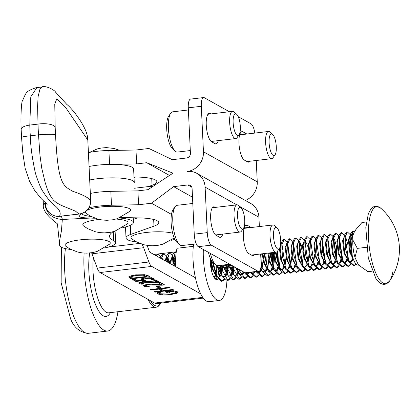 <?xml version="1.0" encoding="UTF-8"?>
<svg xmlns="http://www.w3.org/2000/svg" width="420" height="420" viewBox="0 0 420 420"><rect width="100%" height="100%" fill="white"/><g stroke="black" fill="none" stroke-linecap="round" stroke-linejoin="round"><path stroke-width="0.63" d="M172.699 233.237A22.638 4.751 177.3 0 0 144.653 232.675A22.638 4.751 177.3 0 0 131.665 238.796L135.833 241.573L143.703 244.713L148.255 245.548L152.623 245.774L158.235 245.285L162.928 244.167L174.242 237.946M85.633 211.439A22.638 4.751 177.3 0 0 86.069 213.308L90.242 216.085L98.112 219.224L102.659 220.059L107.027 220.285L112.639 219.797L117.338 218.678L130.011 211.239A22.638 4.751 177.3 0 0 114.455 206.304A22.638 4.751 177.3 0 0 86.756 210.472M99.099 219.46A22.638 4.751 177.3 0 0 83.517 225.897L87.691 228.674L95.561 231.814L100.107 232.649L104.48 232.874L110.093 232.386L114.786 231.268L127.46 223.828A22.638 4.751 177.3 0 0 116.03 219.061M109.673 244.094A22.638 4.751 177.3 0 0 87.428 239.258A22.638 4.751 177.3 0 0 65.73 246.162L69.904 248.939L77.773 252.079L82.32 252.914L86.693 253.139L92.305 252.651L96.999 251.533L109.673 244.094M169.486 175.455L146.701 162.713L172.961 173.161L147.971 189.667L137.917 190.859L110.833 191.347A27.594 5.791 177.3 0 0 90.342 193.457M133.287 219.387L137.555 217.865M134.001 176.983L137.303 177.056A28.025 5.88 177.3 0 1 156.854 181.729A28.025 5.88 177.3 0 1 152.05 185.299L148.449 186.58M134.253 182.411L133.628 169.076A27.594 5.791 177.3 0 0 133.623 169.003A27.594 5.791 177.3 0 0 109.562 164.399L136.647 163.905L146.701 162.713M222.726 234.108A14.443 4.51 83.3 0 1 220.364 237.353A14.443 4.51 83.3 0 1 219.329 237.111L216.074 235.295A14.443 4.51 -96.7 0 1 210.767 220.117A14.443 4.51 -96.7 0 1 213.712 206.84A14.443 4.51 -96.7 0 1 214.746 207.081L215.334 207.412M254.41 254.72A14.443 4.51 83.3 0 1 253.071 255.638A14.443 4.51 83.3 0 1 252.042 255.397L248.782 253.58A14.443 4.51 -96.7 0 1 243.479 238.403A14.443 4.51 -96.7 0 1 246.419 225.125A14.443 4.51 -96.7 0 1 247.453 225.362L250.709 227.183A14.443 4.51 83.3 0 1 251.197 227.53M134.264 182.548A27.594 5.791 177.3 0 0 134.258 182.48A27.594 5.791 177.3 0 0 118.645 178.017A27.594 5.791 177.3 0 0 89.707 179.981A27.594 5.791 177.3 0 1 118.645 178.017A27.594 5.791 177.3 0 1 134.258 182.48A27.594 5.791 177.3 0 1 134.264 182.548L133.623 169.003M89.072 166.504A27.594 5.791 -2.7 0 1 109.562 164.399L108.906 150.502A27.594 5.791 177.3 0 0 88.415 152.607M210.929 113.925L210.336 113.594A14.443 4.51 83.3 0 0 209.302 113.353A14.443 4.51 83.3 0 0 206.362 126.63A14.443 4.51 83.3 0 0 211.664 141.808L214.924 143.63A14.443 4.51 83.3 0 0 215.953 143.866A14.443 4.51 83.3 0 0 218.316 140.621M246.787 134.043A14.443 4.51 83.3 0 0 246.298 133.697L243.044 131.875A14.443 4.51 83.3 0 0 242.015 131.639A14.443 4.51 83.3 0 0 239.069 144.916A14.443 4.51 83.3 0 0 244.377 160.094L247.632 161.91A14.443 4.51 83.3 0 0 248.661 162.152A14.443 4.51 83.3 0 0 250.005 161.233M136.563 241.967A27.594 5.791 -2.7 0 1 126.016 237.941A27.594 5.791 -2.7 0 1 130.741 234.423L153.977 226.149A28.025 5.88 177.3 0 0 158.781 222.574A28.025 5.88 177.3 0 0 139.23 217.901L120.503 217.502M174.904 239.384L173.303 239.799A27.594 5.791 -2.7 0 1 171.024 240.34M90.967 216.478A27.594 5.791 -2.7 0 1 81.244 213.764M88.841 207.842A27.594 5.791 -2.7 0 1 111.489 205.244L110.833 191.347M108.906 150.502L135.991 150.008L148.906 148.481L172.326 159.684L186.564 157.999A4.31 3.995 -60.8 0 0 190.433 153.31L188.286 107.83L201.306 106.292A10.778 3.365 83.3 0 1 203.579 97.561A10.778 3.365 83.3 0 1 204.351 97.739L229.388 111.741M238.219 116.676L251.076 123.863A10.778 3.365 83.3 0 1 254.798 133.093M135.629 177.02L134.027 177.587M201.306 106.292L203.448 151.767A18.107 16.779 119.2 0 1 187.199 171.476A18.107 16.779 119.2 0 1 196.87 173.355A18.107 16.779 119.2 0 1 205.118 187.142L207.265 232.622A10.778 3.365 83.3 0 0 211.302 245.128L258.027 271.252A10.778 3.365 83.3 0 0 258.793 271.425A10.778 3.365 83.3 0 0 261.072 262.7L260.657 253.979M245.343 200.456A18.107 16.779 -60.8 0 0 257.255 181.85L256.247 160.493M188.286 107.83A10.778 3.365 -96.7 0 1 190.565 99.104L203.579 97.561M135.991 150.008L136.647 163.905M259.366 226.559L258.925 217.224A18.107 16.779 -60.8 0 0 250.677 203.438L196.87 173.355M171.486 214.405L151.489 203.228L173.597 186.638L187.834 184.952A4.31 3.995 119.2 0 1 190.139 185.399A4.31 3.995 119.2 0 1 192.103 188.68L194.245 234.161A10.778 3.365 83.3 0 0 198.282 246.666L245.007 272.79A10.778 3.365 83.3 0 0 245.779 272.969L258.793 271.425M173.597 186.638L192.502 197.206M151.489 203.228L138.574 204.75L111.489 205.244M137.917 190.859L138.574 204.75M119.28 218.001A28.025 5.88 -2.7 0 1 133.434 222.422A28.025 5.88 -2.7 0 1 125.864 226.847A60.365 12.668 177.3 0 0 122.073 227.955M113.258 231.709A60.365 12.668 177.3 0 0 109.557 236.381A60.365 12.668 177.3 0 0 113.715 240.697A28.025 5.88 -2.7 0 1 115.647 242.702A28.025 5.88 -2.7 0 1 104.79 247.9M70.948 249.496A28.025 5.88 -2.7 0 1 59.661 245.411L57.44 223.897C57.026 223.22 41.848 213.129 43.391 204.697A2387.679 306.7 -2.2 0 0 44.609 202.981L45.365 203.023M81.349 213.607L79.123 216.374C79.485 217.345 83.302 217.907 90.578 218.053A21.557 4.526 177.3 0 0 94.873 218.216M90.578 218.053L62.328 219.46C51.944 218.741 46.037 213.25 44.609 202.981M59.33 242.246L61.435 230.827L62.328 219.46M62.423 219.455L61.331 216.148M43.197 200.55L43.391 204.697M143.603 278.171L143.84 279.678L145.567 280.34L135.98 281.474L132.436 279.489L134.621 279.232L137.335 280.749L142.296 280.161L142.244 279.095L141.488 278.744M136.579 280.329L135.933 280.403L133.97 279.305M143.577 279.5L142.27 279.657M151.326 277.61L151.783 279.274L151.379 278.681L149.315 278.287L145.955 278.46L143.414 279.253L143.367 278.182M153.652 278.492L151.757 278.717M135.933 280.403L135.98 281.474M142.296 280.161L141.603 279.846L141.262 278.869L145.089 277.967L150.14 277.756L153.552 278.434L154.187 279.505L151.547 279.815L151.783 279.274M140.968 279.258L141.262 278.869M154.161 278.964L154.25 279.248M151.736 278.203L151.783 279.195M149.289 277.736L149.315 278.287M177.524 291.9L175.408 292.714M168.399 291.832L166.918 291.491M159.71 292.362L160.193 293.806L169.675 294.1L174.725 293.102L175.544 292.441L175.308 291.076M159.857 293.57L157.899 292.934L157.216 292.205M175.544 292.441L173.208 291.328L168.399 291.895L169.901 292.735L167.727 292.987L165.38 291.674L173.507 290.714L177.251 291.727L177.907 292.446L177.056 293.265L170.646 294.593L162.729 294.956L157.952 294.005L157.248 293.181M173.182 290.75L173.208 291.328M168.373 291.322L168.399 291.895M167.68 291.921L167.727 292.987M157.253 293.081L157.432 292.63L160.419 292.278L159.679 293.207L159.626 292.136M156.209 286.471L158.466 286.209L160.912 287.579L158.65 287.842L156.209 286.471M159.327 286.687L158.603 286.776L158.65 287.842M158.603 286.776L157.742 286.293M161.501 290.819L158.524 289.154L151.226 290.015L150.371 289.532L168.971 287.338L169.827 287.816L160.724 288.892L163.7 290.561L172.804 289.485L173.665 289.963L155.064 292.163L154.203 291.68L161.501 290.819L161.448 289.748L159.201 288.488M162.971 290.152L161.474 290.33M158.498 288.572L158.524 289.154M151.2 289.433L151.226 290.015M160.697 288.314L160.724 288.892M155.032 291.585L155.064 292.163M144.406 283.904L141.755 284.219L138.983 283.421L138.521 282.933L142.165 281.736L146.223 281.484L156.802 281.983L153.626 280.203L155.783 279.946L159.768 282.182L157.133 282.492L143.183 282.214L141.162 282.671L141.204 283.201L144.406 283.904M141.713 283.411L141.755 284.219M141.125 281.883L141.204 283.201M158.183 281.295L156.776 281.405M157.08 281.421L157.133 282.492M155.164 280.019L156.749 280.912L156.802 281.983M140.973 283.006L139.052 282.413M163.034 284.009L161.621 284.119M146.564 286.125L146.606 286.933L143.834 286.135L143.372 285.647L147.016 284.456L151.074 284.204L161.653 284.697L161.6 283.626L160.01 282.739M145.824 285.721L143.903 285.133M161.653 284.697L158.477 282.917L160.634 282.665L164.619 284.897L161.978 285.212L148.029 284.933L146.013 285.385L146.05 285.92L149.258 286.619L146.606 286.933M161.931 284.141L161.978 285.212M145.976 284.597L146.05 285.92M131.281 278.843L129.811 278.019L128.971 276.549L135.503 274.885L144.617 274.706L148.397 275.814L149.882 276.644L131.281 278.843L131.234 277.772L129.05 276.486M148.297 275.756L146.864 275.924M131.838 277.699L131.234 277.772M143.178 274.586L143.209 275.195L136.369 275.394L131.318 276.654L131.161 277.011L131.245 275.615M131.271 275.604L131.318 276.654L132.562 278.108L146.885 276.418L143.209 275.195M128.74 277.011L128.971 276.549M146.885 276.418L146.837 275.347L146.129 274.953M195.426 277.767L150.097 252.378A4.31 1.344 -96.7 0 1 149.153 250.898L147.126 245.401M91.56 252.767A12.936 4.032 -96.7 0 1 91.975 253.806L97.235 268.097A12.936 4.032 83.3 0 0 100.086 272.528L154.602 303.067A31.689 9.881 83.3 0 0 156.865 303.587L203.296 298.1M200.728 293.858L151.757 266.422A12.936 4.032 -96.7 0 1 148.911 261.996L143.645 247.7A12.936 4.032 83.3 0 0 141.797 244.167M153.478 186.029A12.936 2.714 177.3 0 0 151.352 186.239L134.531 188.228M45.843 202.997L45.428 203.936A12.936 12.857 27.2 0 0 59.456 216.305C61.325 213.166 59.614 209.444 54.316 205.139C51.371 203.144 47.675 198.739 43.229 191.924C41.129 189.142 38.524 182.905 35.416 173.213C32.177 158.261 30.476 145.787 30.314 135.802A42.908 9.382 -95.5 0 1 29.804 125.076L30.791 96.836L36.991 87.386C25.043 91.455 26.476 92.348 22.428 100.889C21.62 100.921 20.491 114.991 21.168 129.344A12.936 4.289 -1.3 0 1 29.804 125.076L38.015 124.105A42.457 6.158 85.5 0 0 38.519 134.831L39.979 155.305L41.785 168.362L45.224 182.8L47.46 189.599L49.45 194.135L51.928 198.261L53.954 200.618L56.527 202.75L61.173 205.317L75.616 211.223L78.876 214.011L59.456 216.305A12.936 4.037 -96.7 0 0 59.845 216.326A12.936 4.037 -96.7 0 1 59.845 216.326L79.264 214.027A12.936 4.037 -96.7 0 1 79.264 214.027A12.936 4.037 -96.7 0 1 78.876 214.011A12.936 12.868 147.9 0 0 90.652 200.429C88.247 197.558 82.278 194.507 72.739 191.284C62.869 185.666 58.023 184.338 55.529 134.762A29.484 2.189 -93.6 0 1 55.178 127.26L54.763 104.066L56.826 98.789L65.51 107.3L87.806 140.033L90.652 200.429A12.936 2.714 177.3 0 1 90.678 200.566L87.827 140.17A12.936 2.714 -2.7 0 1 87.827 140.196M87.496 137.812A12.936 12.212 168.4 0 1 87.575 138.175A12.936 12.212 168.4 0 1 87.586 138.217A12.936 12.212 168.4 0 1 87.806 140.033A12.936 2.714 -2.7 0 1 87.827 140.17A12.936 12.936 0 0 0 87.575 138.175M36.771 87.607L42.242 86.961L40.819 87.775L39.921 89.219L38.089 96.705L37.611 106.433L38.015 124.105A12.936 4.347 -2.1 0 1 55.178 127.26M277.006 227.845L274.397 225.55A13.692 4.274 83.3 0 0 272.911 224.957A13.692 4.274 83.3 0 0 270.312 229.693A13.692 4.274 83.3 0 0 271.273 244.461A13.692 4.274 83.3 0 0 276.129 252.147A13.692 4.274 83.3 0 0 277.436 251.228L279.437 248.388A10.951 3.418 -96.7 0 1 274.969 244.54A10.951 3.418 -96.7 0 1 273.735 231.158A10.951 3.418 -96.7 0 1 277.006 227.845A10.951 3.418 -96.7 0 1 280.502 237.846A10.951 3.418 -96.7 0 1 279.437 248.388M229.74 264.253L217.802 265.666A20.26 6.326 -96.7 0 1 215.602 264.789A20.26 6.326 -96.7 0 1 210.404 253.444M208.42 252.336A17.525 5.471 83.3 0 0 212.993 262.495L215.602 264.789M241.038 207.737L238.434 205.443A13.692 4.274 83.3 0 0 236.948 204.855A13.692 4.274 83.3 0 0 234.308 218.951A13.692 4.274 83.3 0 0 240.161 232.045A13.692 4.274 83.3 0 0 241.469 231.121L243.469 228.281A10.951 3.418 -96.7 0 1 237.741 218.542A10.951 3.418 -96.7 0 1 241.038 207.737A10.951 3.418 -96.7 0 1 243.999 214.536A10.951 3.418 -96.7 0 1 243.469 228.281M196.256 243.852L181.834 245.558A20.26 6.326 -96.7 0 1 179.639 244.687A20.26 6.326 -96.7 0 1 173.171 226.18A20.26 6.326 -96.7 0 1 175.14 206.682A20.26 6.326 -96.7 0 1 177.077 205.317L192.796 203.459M175.14 206.682L173.14 209.522A17.525 5.471 83.3 0 0 171.439 226.385A17.525 5.471 83.3 0 0 177.03 242.387L179.639 244.687M272.596 134.358L269.987 132.064A13.692 4.274 83.3 0 0 268.506 131.47A13.692 4.274 83.3 0 0 265.902 136.206A13.692 4.274 83.3 0 0 266.868 150.974A13.692 4.274 83.3 0 0 271.719 158.66A13.692 4.274 83.3 0 0 273.026 157.742L275.026 154.901A10.951 3.418 -96.7 0 1 270.559 151.053A10.951 3.418 -96.7 0 1 269.33 137.671A10.951 3.418 -96.7 0 1 272.596 134.358A10.951 3.418 -96.7 0 1 276.092 144.359A10.951 3.418 -96.7 0 1 275.026 154.901M236.633 114.251L234.024 111.956A13.692 4.274 83.3 0 0 232.538 111.368A13.692 4.274 83.3 0 0 229.94 116.099A13.692 4.274 83.3 0 0 230.9 130.867A13.692 4.274 83.3 0 0 235.757 138.558A13.692 4.274 83.3 0 0 237.059 137.634L239.059 134.794A10.951 3.418 -96.7 0 1 234.591 130.951A10.951 3.418 -96.7 0 1 233.363 117.569A10.951 3.418 -96.7 0 1 236.633 114.251A10.951 3.418 -96.7 0 1 240.125 124.252A10.951 3.418 -96.7 0 1 239.059 134.794M190.302 150.549L177.424 152.072A20.26 6.326 -96.7 0 1 175.229 151.2A20.26 6.326 -96.7 0 1 168.819 118.839A20.26 6.326 -96.7 0 1 170.735 113.195A20.26 6.326 -96.7 0 1 172.667 111.83L188.391 109.972M170.735 113.195L168.735 116.036A17.525 5.471 83.3 0 0 167.076 120.913A17.525 5.471 83.3 0 0 172.62 148.906L175.229 151.2M218.652 270.8A13.797 4.3 -96.7 0 1 217.418 277.064M217.004 277.751A13.797 4.3 -96.7 0 1 215.738 278.618A13.797 4.3 -96.7 0 1 214.757 278.392M210.268 258.185A14.894 4.641 83.3 0 0 215.287 278.943A14.894 4.641 83.3 0 0 217.901 279.069M219.014 277.216A14.894 4.641 83.3 0 0 219.865 273.42M220.059 268.175A14.894 4.641 83.3 0 0 219.886 265.419M203.338 249.496A35.921 11.198 83.3 0 0 216.804 299.875A35.921 11.198 83.3 0 0 219.366 300.463A35.921 11.198 83.3 0 0 226.936 280.607M226.926 271.31A35.921 11.198 83.3 0 0 226.9 270.827M193.316 246.341L177.098 248.257A25.625 7.991 83.3 0 0 175.954 266.858M193.578 244.172A35.921 11.198 83.3 0 0 206.472 301.093A35.921 11.198 83.3 0 0 209.029 301.686L219.366 300.463M160.771 303.125A34.115 10.637 -96.7 0 1 160.393 303.707A34.115 10.637 -96.7 0 1 150.465 300.746M148.034 299.387A35.212 10.978 83.3 0 0 156.24 307.204A35.212 10.978 83.3 0 0 159.59 304.846L160.393 303.707M156.24 307.204L108.707 312.821A35.212 10.978 -96.7 0 1 100.317 304.631A35.212 10.978 -96.7 0 1 93.403 257.675M89.707 252.987A38.498 12.002 83.3 0 0 96.82 307.498A38.498 12.002 83.3 0 0 109.652 313.871L110.544 312.601M84.126 253.071A53.172 16.574 83.3 0 0 95.046 318.659A53.172 16.574 83.3 0 0 107.709 331.023A53.172 16.574 83.3 0 0 117.941 311.729M350.028 235.767L348.348 239.946L349.802 252.467L353.834 260.379M350.054 236.145L349.062 239.862L350.522 252.383L353.12 258.547M347.75 257.786L348.096 245.495L345.938 237.804M344.374 236.434L342.605 240.623L344.059 253.145L348.679 261.508M349.676 261.907L350.212 261.917M350.564 261.844L352.821 259.24M344.316 236.822L343.324 240.539L344.778 253.06L347.902 259.975M349.393 261.418L350.931 261.833L353.246 259.775M338.489 237.132L336.861 241.306L338.32 253.822L342.935 262.185M343.933 262.584L344.468 262.6M344.825 262.521L347.078 259.917M338.578 237.5L337.58 241.216L339.034 253.738L342.163 260.652M343.655 262.101L345.188 262.516L347.508 260.453M348.159 258.83L348.353 258.158M336.268 259.14L336.609 246.855L334.457 239.164M332.808 237.804L331.123 241.983L332.577 254.504L337.192 262.862M338.189 263.267L339.444 263.193L341.764 261.13M339.082 263.198L341.339 260.594M332.834 238.182L331.842 241.899L333.296 254.415L336.42 261.329M337.911 262.778L339.449 263.193M342.421 259.513L342.61 258.836M327.154 238.471L325.379 242.66L326.839 255.181L331.454 263.54M332.451 263.944L332.987 263.954M333.344 263.881L335.596 261.272M327.091 238.859L326.099 242.576L327.553 255.097L330.677 262.007M332.173 263.456L333.706 263.87L336.026 261.812M336.677 260.19L336.872 259.518M321.41 239.148L319.641 243.338L321.095 255.859L325.705 264.217M327.6 264.558L329.858 261.954M321.347 239.542L320.355 243.254L321.815 255.775L324.938 262.684M326.429 264.133L327.962 264.548L330.283 262.49M330.934 260.867L331.128 260.195M315.667 239.825L313.897 244.015L315.352 256.536L319.967 264.894M321.862 265.235L324.114 262.631M315.609 240.219L314.617 243.931L316.071 256.452L319.195 263.366M320.686 264.81L322.224 265.225L324.544 263.167M325.195 261.545L325.39 260.873M309.839 240.518L308.159 244.697L309.614 257.213L314.228 265.577M315.226 265.976L316.481 265.907L318.801 263.844M316.118 265.913L318.37 263.309M313.714 262.904L314.722 253.958M309.866 240.896L308.873 244.608L310.333 257.129L313.457 264.043M314.947 265.493L316.481 265.902M319.452 262.222L319.646 261.55M305.75 242.555L304.852 241.447M304.185 241.185L302.416 245.375L303.87 257.896L308.49 266.254M309.488 266.658L310.023 266.668M310.375 266.59L312.632 263.986M307.97 263.582L308.978 254.636M308.075 247.107L305.629 241.406L304.904 241.106M304.127 241.573L303.135 245.291L304.589 257.807L307.713 264.721M309.204 266.17L310.742 266.584L313.058 264.521M301.817 263.214L302.164 250.924L300.011 243.233M298.447 241.862L296.672 246.052L298.132 258.573L302.741 266.931M304.637 267.267L306.889 264.663M307.167 263.939L307.251 263.666M302.232 264.259L303.24 255.313M302.332 247.784L299.885 242.088L299.161 241.784M298.389 242.251L297.392 245.968L298.846 258.489L301.975 265.398M303.466 266.847L304.999 267.262L307.319 265.204M292.703 242.54L290.934 246.729L292.388 259.25L297.003 267.608M292.645 242.928L291.653 246.645L293.108 259.166L296.231 266.075M297.722 267.524L299.255 267.939M286.965 243.217L285.191 247.406L286.65 259.928L291.26 268.286M293.155 268.627L295.407 266.023M290.745 265.613L291.758 256.673M286.902 243.605L285.91 247.322L287.364 259.844L290.488 266.758M291.984 268.202L293.517 268.616L295.838 266.558M281.221 243.899L280.623 244.167M279.426 248.404L280.906 260.605L285.516 268.963M287.411 269.304L289.669 266.7M285.007 266.296L286.015 257.35M281.159 244.288L280.166 248L281.626 260.521L284.75 267.435M286.241 268.884L287.774 269.294L290.094 267.236M273.672 252.441L275.163 261.287L279.778 269.64M281.673 269.981L283.925 267.377M279.263 266.973L280.276 258.027M274.391 252.357L275.882 261.198L279.006 268.112M280.497 269.561L282.035 269.976L284.356 267.913M273.11 266.6L273.457 254.315L273.163 252.499M267.928 253.118L269.425 261.965L274.04 270.322M275.037 270.727L275.572 270.737M275.93 270.659L278.182 268.055M273.525 267.65L274.533 258.704M268.648 253.034L270.144 261.88L273.268 268.79M274.759 270.239L276.292 270.653L278.612 268.595M262.19 253.796L263.681 262.642L268.301 271M269.299 271.404L269.834 271.415M270.186 271.341L272.444 268.737M267.781 268.328L268.79 259.387M262.909 253.712L264.401 262.558L267.524 269.467M269.015 270.916L270.554 271.331L272.869 269.272M261.628 267.96L261.975 255.67L261.681 253.859M260.458 269.351L262.558 271.677M263.555 272.081L264.81 272.008L267.13 269.95M264.448 272.018L266.7 269.414M262.043 269.005L263.051 260.064M260.699 268.454L261.786 270.149M263.277 271.593L264.81 272.008M256.064 271.75L256.814 272.36M257.812 272.758L258.353 272.774M258.704 272.695L260.962 270.092M257.534 272.276L259.067 272.685L261.387 270.627M250.325 272.428L251.076 273.037M252.073 273.441L253.328 273.368L255.344 271.834M252.966 273.373L254.625 271.919M251.795 272.953L253.328 273.368M243.621 272.386L243.684 272.055L245.333 273.714M246.33 274.118L246.871 274.129M247.222 274.05L248.882 272.601M246.052 273.63L247.585 274.045L249.601 272.517M235.394 267.414L239.589 274.391M241.484 274.733L243.737 272.123M236.318 267.934L238.817 272.858M240.308 274.307L241.847 274.722L244.162 272.664M232.922 271.352L233.583 266.406M228.659 264.38L229.236 266.711L233.846 275.069M235.741 275.41L237.993 272.806M233.336 272.396L234.276 266.789M229.373 264.296L229.955 266.627L233.079 273.536M234.57 274.985L236.103 275.399L238.423 273.341M239.075 271.719L239.269 271.047M227.183 272.029L227.892 264.474M222.915 265.062L223.493 267.388L228.107 275.746M229.997 276.087L232.255 273.483M227.593 273.079L228.606 264.385M223.634 264.973L224.212 267.304L227.335 274.218M228.827 275.667L230.365 276.077L232.68 274.019M221.44 272.706L222.149 265.151M217.151 265.634L217.754 268.07L222.364 276.423M224.259 276.764L226.511 274.16M221.855 273.756L222.868 265.067M217.891 265.655L218.468 267.981L221.597 274.895M223.088 276.344L224.621 276.759L226.942 274.696M215.702 273.389L216.395 265.356M210.472 258.662L212.011 268.748L216.626 277.106M218.516 277.442L220.773 274.838M216.111 274.433L217.124 265.629M211.26 260.222L212.73 268.663L215.854 275.572M217.345 277.022L218.878 277.436L221.198 275.378M210.662 266.291L210.242 261.334M213.974 277.284L215.03 275.515M211.286 269.803L211.381 266.17M214.21 277.657L215.46 276.056M175.896 266.133L173.702 258.153L172.804 257.045M172.137 256.783L170.368 260.972L170.289 263.687M175.67 261.282L173.581 257.009L172.867 256.704M172.079 257.171L171.087 260.888L171.024 264.096M169.517 263.251L167.958 258.83M166.399 257.465L164.756 260.584M170.284 263.387L167.837 257.686L167.113 257.381M166.336 257.849L165.412 260.951M161.863 258.967L161.322 258.405M163.049 259.634L162.099 258.363L161.375 258.048M352.417 231.341L350.527 233.898L352.238 255.659A17.115 5.334 83.3 0 0 358.255 265.115L359.09 265.235M355.026 230.811L354.244 231.126A17.115 5.334 83.3 0 0 351.046 236.744A17.115 5.334 83.3 0 0 350.584 242.618L353.136 231.257L353.651 231.31M351.624 261.161L352.207 258.326M356.312 264.296L354.281 265.582L349.235 261.13L345.555 249.37L344.967 237.263L347.398 231.934L346.684 232.019L344.788 234.575L348.826 261.77L353.561 265.671L354.291 265.582M353.918 265.598L355.934 263.907M347.398 231.934L350.312 234.749M352.769 259.166L352.706 259.502M345.886 261.839L346.469 259.003M341.665 232.612L340.945 232.696L339.045 235.253L343.088 262.447L347.828 266.348L348.548 266.259L343.507 261.828L339.822 250.094L339.224 237.967L341.649 232.612L344.547 235.389M348.18 266.275L350.485 264.107M350.894 264.526L348.548 266.259M340.142 262.516L340.725 259.681M335.197 233.378L333.302 235.93L337.344 263.13L342.08 267.026L342.809 266.942L337.754 262.49L334.073 250.74L333.485 238.623L335.911 233.289L338.378 235.331L338.793 236.114M342.437 266.952L344.741 264.784M345.156 265.204L342.799 266.942M339.355 237.421L341.696 257.591M341.287 260.526L341.224 260.857M334.404 263.193L334.987 260.358M329.448 234.055L327.563 236.607L331.606 263.807L336.341 267.703L337.066 267.619M336.698 267.635L339.003 265.461M339.413 265.881L337.055 267.619L332.005 263.156L328.33 251.391L327.742 239.279L330.178 233.966L332.64 236.009L333.05 236.791M333.611 238.098L335.953 258.269M328.661 263.87L329.243 261.035M324.44 234.649L323.72 234.733L321.82 237.29L325.862 264.484L330.598 268.38M330.955 268.312L333.26 266.138M333.674 266.558L331.317 268.296L326.272 263.844L322.592 252.1L321.998 239.983L324.429 234.649L326.897 236.686L327.311 237.468M327.873 238.775L330.215 258.946M329.805 261.88L329.742 262.211M322.917 264.553L323.505 261.718M327.931 267.236L325.568 268.973L320.523 264.511L316.848 252.751L316.26 240.644L318.696 235.326L317.982 235.41L316.082 237.967L320.119 265.162L324.854 269.062M325.217 268.989L327.521 266.816M318.696 235.326L321.158 237.363L321.589 238.192M322.13 239.453L324.471 259.623M317.179 265.23L317.762 262.395M312.228 236.087L310.338 238.644L314.381 265.839L319.121 269.74L319.841 269.651L314.795 265.214L311.11 253.465L310.517 241.348L312.942 236.003L315.415 238.04L315.851 238.87M319.473 269.666L321.778 267.498M322.193 267.913L319.841 269.651M318.323 263.24L318.26 263.571M311.435 265.907L312.018 263.072M316.449 268.595L314.092 270.333L309.046 265.87L305.366 254.116L304.778 242.004L307.209 236.68L306.495 236.765L304.6 239.321L308.637 266.522L313.373 270.417L314.102 270.333M313.73 270.344L316.04 268.175M307.209 236.68L310.123 239.495M312.58 263.918L312.517 264.248M305.697 266.584L306.28 263.75M301.476 237.358L300.757 237.447L298.856 239.999L302.899 267.199L307.639 271.094L308.359 271.01L303.314 266.574L299.633 254.835L299.035 242.713L301.46 237.363L304.379 240.172M307.991 271.026L310.296 268.853M312.039 266.228L311.015 268.769M310.706 269.272L308.354 271.01M295.008 238.124L293.113 240.681L297.155 267.876L301.891 271.772L302.62 271.688L297.565 267.236L293.885 255.486L293.296 243.369L295.727 238.04L298.615 240.812M302.248 271.703L304.553 269.53M304.967 269.95L302.61 271.688M294.21 267.944L294.798 265.109M289.259 238.802L287.375 241.358L291.412 268.553L296.153 272.449L296.877 272.365M296.51 272.381L298.814 270.207M299.954 267.262L300.085 266.747M299.224 270.627L296.872 272.365L291.832 267.923L288.146 256.19L287.548 244.072L289.979 238.718L292.877 241.495M288.472 268.622L289.055 265.786M284.251 239.395L283.531 239.479L281.631 242.036L285.673 269.231L290.409 273.131M290.766 273.058L293.071 270.889M293.486 271.304L291.128 273.047L286.083 268.59L282.403 256.841L281.81 244.729L284.245 239.395L286.708 241.432L287.144 242.261M287.684 243.527L290.026 263.692M289.616 266.632L289.553 266.963M282.728 269.299L283.311 266.464M275.279 252.252L279.93 269.913L284.666 273.808M285.022 273.735L287.332 271.567M287.742 271.987L285.38 273.725L279.394 267.278L275.993 252.163M280.733 241.731L281.389 242.849M276.99 269.976L277.573 267.141M277.967 263.225L277.221 251.507M269.535 252.929L274.192 270.59L278.927 274.486L279.652 274.402L273.656 267.965L270.254 252.845M279.284 274.418L281.589 272.244M282.004 272.664L279.647 274.402M277.804 250.703L278.539 265.052M278.135 267.986L278.072 268.317M271.246 270.653L271.829 267.818M272.223 263.902L271.567 252.688M263.797 253.607L268.448 271.268L273.184 275.163L273.913 275.079M273.541 275.095L275.851 272.921M277.704 269.892L277.594 270.296L277.715 269.887M276.26 273.341L273.903 275.079L267.908 268.632L264.511 253.523M272.281 252.604L272.8 265.724M265.508 271.336L266.091 268.495M266.485 264.584L265.823 253.37M260.825 267.808L262.71 271.945L267.446 275.84M267.803 275.772L270.107 273.599M271.966 270.569L271.85 270.979M270.517 274.019L268.165 275.756L261.025 266.201M259.765 272.013L260.211 270.007M256.468 271.703L256.966 272.622L261.702 276.523L262.432 276.433L257.187 271.619M262.059 276.449L264.364 274.281M264.779 274.696L262.421 276.439M260.799 253.964L261.319 267.083M260.909 270.023L260.846 270.354M254.021 272.69L254.205 271.971M250.73 272.381L251.223 273.305L255.964 277.2L256.688 277.116M256.321 277.127L258.625 274.958M259.035 275.378L256.683 277.116L251.444 272.296M248.283 273.368L248.462 272.648M244.792 272.669L245.485 273.982L250.22 277.877M250.577 277.809L252.882 275.635M253.297 276.056L250.94 277.793L245.7 272.974M242.54 274.045L243.049 271.693M237.158 268.401L239.741 274.659L244.482 278.555L245.207 278.471L238.056 268.905M244.834 278.486L247.144 276.313M247.553 276.733L245.196 278.471M236.801 274.722L237.384 271.887M230.302 264.569L234.003 275.336L238.739 279.232L239.463 279.148L231.137 265.036M239.096 279.163L241.4 276.99M241.815 277.41L239.458 279.148M237.946 272.732L237.883 273.063M231.058 275.405L231.641 272.57M232.034 268.653L232.103 265.571M224.49 264.873L228.26 276.014L232.995 279.914L233.725 279.825M233.352 279.841L235.662 277.673M236.072 278.087L233.714 279.83L225.204 264.789M232.822 265.976L232.612 270.475M232.202 273.415L232.139 273.745M225.32 276.082L225.902 273.247M226.296 269.336L226.317 264.658M218.747 265.555L222.521 276.696L227.257 280.592M227.614 280.518L229.918 278.35M230.333 278.77L227.976 280.507L219.46 265.466M226.459 274.092L226.396 274.423M219.707 276.239L220.159 273.924M220.553 270.013L220.579 265.335M212.321 261.786L216.778 277.373L221.513 281.269L222.243 281.185L216.767 275.903L213.15 262.631M221.87 281.201L224.175 279.027M224.59 279.447L222.233 281.185M221.293 265.251L221.13 271.834M174.442 252.368L172.547 254.924L171.948 264.611M172.704 265.036L175.151 252.284L176.169 252.583M174.216 265.886L172.631 258.578M166.787 261.723L169.417 252.961L168.709 253.045L166.808 255.602L166.078 261.324M169.417 252.961L171.885 254.998L172.316 255.827M172.856 257.093L175.004 266.327M167.696 262.232L166.892 259.255M161.285 258.641L163.684 253.638L162.965 253.722L161.065 256.279L160.634 258.279M163.684 253.638L166.142 255.68L166.577 256.51M167.118 257.77L168.535 262.705M157.216 254.405L155.857 255.602M156.392 255.901L157.936 254.315L160.403 256.358L160.834 257.187M161.375 258.447L161.495 258.757M393.036 270.963A38.803 12.096 -96.7 0 1 389.513 281.064L389.513 281.064A38.803 12.096 -96.7 0 1 369.227 246.587A38.803 12.096 -96.7 0 1 380.919 208.331L376.661 206.22L374.031 206.535L371.249 208.499L368.382 213.554L365.799 227.692L368.298 258.064L375.963 278.702L380.063 283.154L383.224 284.419L385.854 284.109L389.445 281.159M372.183 271.189L368.014 271.682L360.014 266.06L358.045 264.117L354.974 257.408L357.357 248.383L352.821 239.899L352.553 236.276L354.144 232.439L355.95 229.488L361.956 222.495L366.371 221.975M357.357 248.383L366.492 247.301M214.746 207.081L212.767 207.312M247.453 225.362L245.474 225.598M210.336 113.594L208.357 113.825M243.044 131.875L241.064 132.111M153.662 219.471L153.977 226.149M130.741 234.423L130.31 225.32M151.736 178.626L152.05 185.299M246.298 133.697L239.773 134.468M244.183 227.955L250.709 227.183M203.448 151.767L257.255 181.85M258.925 217.224L239.437 206.325M236.828 204.866L205.118 187.142M211.302 245.128L198.282 246.666M245.007 272.79L258.027 271.252M207.265 232.622L194.245 234.161M191.725 187.126L187.834 184.952M113.29 231.698L113.715 240.697M141.55 278.78L141.603 279.846M151.342 277.856L151.379 278.681M145.929 277.877L145.955 278.46M175.098 291.023L175.14 292M177.004 292.194L177.056 293.265M170.62 293.984L170.646 294.593M162.703 294.362L162.729 294.956M157.899 292.934L157.952 294.005M143.152 281.636L143.183 282.214M151.069 281.631L151.09 282.145M138.936 282.471L138.983 283.421M143.787 285.185L143.834 286.135M155.92 284.351L155.941 284.865M148.003 284.351L148.029 284.933M129.759 276.948L129.811 278.019M136.343 274.796L136.369 275.394M146.181 274.979L146.228 276.05M151.757 266.422L100.086 272.528M97.235 268.097L148.911 261.996M143.645 247.7L91.975 253.806M202.776 297.376L154.602 303.067M176.29 251.806L153.82 254.462M107.987 247.149L139.681 243.406M151.405 187.399L151.352 186.239M45.36 202.54L45.428 203.936A12.936 2.714 177.3 0 0 45.413 204.078M59.924 216.31A12.936 4.037 -96.7 0 1 59.855 216.321A12.936 12.936 0 0 1 45.413 204.089A12.936 2.714 177.3 0 0 45.444 204.241M90.668 200.718A12.936 2.714 177.3 0 0 90.678 200.571A12.936 12.936 0 0 1 79.275 214.027M21.173 129.455A12.936 4.289 -1.3 0 1 21.163 129.339L21.551 137.461A12.936 1.092 -4 0 1 30.314 135.802L38.519 134.831A12.936 1.034 -3.3 0 1 55.529 134.762M21.551 137.492A12.936 1.092 -4 0 1 21.546 137.466L22.806 152.933L25.148 168.32L29.537 181.204L34.771 190.638L41.234 198.634L47.145 204.393M107.709 331.023L88.358 333.312A53.172 16.574 -96.7 0 1 75.689 320.948A53.172 16.574 -96.7 0 1 65.425 248.603M350.584 242.618A17.115 5.334 83.3 0 0 352.238 255.659M355.95 229.488L354.931 230.932A18.233 5.686 83.3 0 0 354.144 232.439M352.821 239.899A18.233 5.686 83.3 0 0 354.974 257.408M358.045 264.117A18.233 5.686 83.3 0 0 358.974 265.146L360.014 266.06M89.444 152.402L97.151 148.969L101.241 148.034L106.376 147.604L114.041 148.465L119.595 150.308M126.016 237.941L125.496 226.947M133.434 222.422L133.214 217.775M115.647 242.702L115.101 231.168M140.9 281.857L140.952 282.928M145.751 284.576L145.798 285.647M45.339 202.524L45.413 204.052M87.581 138.217C87.218 127.748 72.576 108.811 66.838 104.444L55.703 92.285C54.143 89.355 45.077 85.564 42.352 86.735M251.449 255.066L276.129 252.147M244.057 228.37L272.911 224.957M215.586 234.948L240.161 232.045M212.373 207.758L236.948 204.855M247.039 161.579L271.719 158.66M239.647 134.883L268.506 131.47M211.181 141.461L235.757 138.558M207.963 114.272L232.538 111.368M61.666 247.385L61.367 249.039L61.142 282.77L70.565 318.801C73.962 327.6 79.895 332.435 88.358 333.312M327.962 264.548L327.243 264.632M322.219 265.225L321.505 265.309M304.999 267.262L304.28 267.346M247.585 274.045L246.866 274.129M353.141 231.257L352.422 231.341M335.921 233.289L335.202 233.373M330.178 233.966L329.464 234.055M331.328 268.296L330.608 268.38M325.584 268.973L324.865 269.057M312.958 236.003L312.239 236.087M295.733 238.04L295.013 238.124M289.989 238.718L289.275 238.802M291.133 273.042L290.419 273.126M285.395 273.725L284.676 273.808M268.17 275.756L267.451 275.84M250.945 277.793L250.231 277.877M227.981 280.502L227.262 280.592M175.166 252.284L174.447 252.368M157.941 254.315L157.227 254.399M389.508 281.064A55.099 55.099 0 0 0 380.919 208.331M160.498 258.2L161.065 256.279M165.779 259.077L166.808 255.602M171.518 258.394L172.547 254.924M214.972 274.239L216.778 277.373M220.715 273.562L222.521 276.696M226.453 272.885L228.26 276.014M232.197 272.207L234.003 275.336M237.935 271.53L239.741 274.659M244.697 272.617L245.485 273.982M250.698 272.386L251.223 273.305M256.436 271.709L256.966 272.622M260.904 268.816L262.71 271.945M266.642 268.139L268.448 271.268M272.386 267.456L274.192 270.59M278.124 266.779L279.93 269.913M280.602 245.511L281.631 242.036M283.868 266.102L285.673 269.231M286.346 244.828L287.375 241.358M289.606 265.424L291.412 268.553M292.089 244.151L293.113 240.681M295.349 264.747L297.155 267.876M297.827 243.474L298.856 239.999M301.093 264.065L302.899 267.199M303.571 242.797L304.6 239.321M306.831 263.387L308.637 266.522M309.309 242.12L310.338 238.644M312.575 262.71L314.381 265.839M315.053 241.437L316.082 237.967M318.313 262.033L320.119 265.162M320.791 240.76L321.82 237.29M324.056 261.356L325.862 264.484M326.534 240.083L327.563 236.607M329.8 260.673L331.601 263.807M332.278 239.405L333.302 235.93M335.538 259.996L337.344 263.13M338.016 238.728L339.045 235.253M341.281 259.319L343.088 262.447M343.76 238.046L344.788 234.575M347.02 258.641L348.826 261.77M349.498 237.368L350.527 233.898M352.763 257.964L353.147 258.631M160.403 256.358L160.85 257.129M166.142 255.68L166.588 256.452M171.885 254.998L172.331 255.775M286.708 241.432L287.154 242.209M315.415 238.04L315.861 238.817M321.158 237.363L321.578 238.103M326.897 236.686L327.343 237.463M332.64 236.009L333.086 236.78M338.378 235.331L338.825 236.103"/></g></svg>
